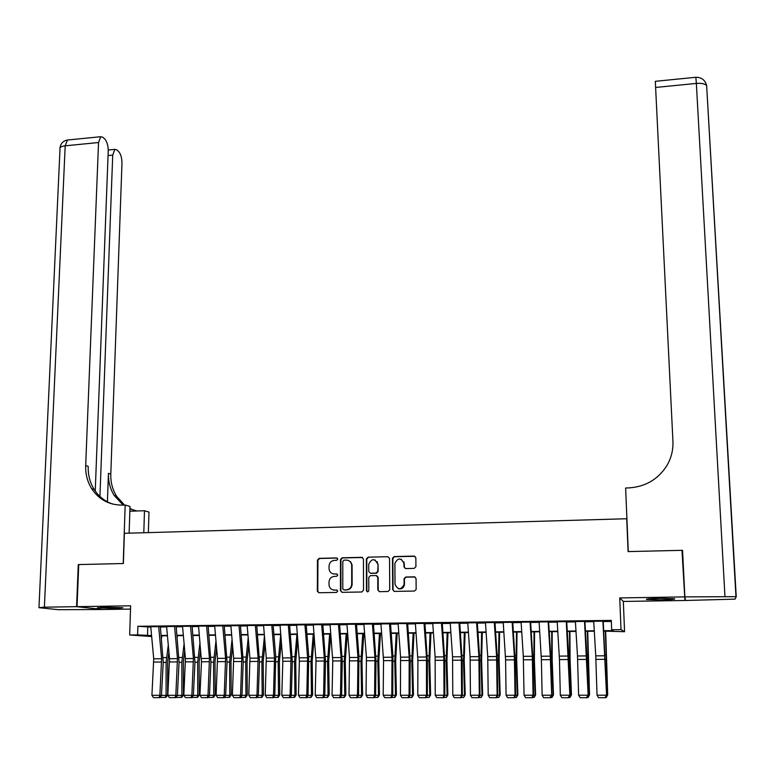 <?xml version="1.0" encoding="UTF-8"?>
<svg xmlns="http://www.w3.org/2000/svg" width="775" height="775" viewBox="0 0 775 775"><rect width="100%" height="100%" fill="white"/><g stroke="black" fill="none" stroke-linecap="round" stroke-linejoin="round"><path stroke-width="1.16" d="M337.793 559.104L336.641 557.932L319.116 558.349L317.459 560.092L317.343 591.344L318.961 592.739L336.573 592.429L337.735 591.063L336.582 590.007L334.296 590.046C331.409 589.862 329.666 588.303 329.055 585.367L329.007 582.015C329.336 578.663 331.109 576.784 334.325 576.387L336.612 576.338L337.774 575.108L336.612 573.926L334.335 573.975C331.438 573.791 329.695 572.231 329.094 569.296L329.055 566.002C329.385 562.66 331.157 560.79 334.364 560.383L336.641 560.335L337.793 559.104M337.222 558.077L319.581 558.484L317.924 560.238L317.789 591.151L318.835 592.739M337.077 590.104L334.296 590.046M337.144 574.052L334.335 573.975M660.174 598.358C650.128 598.591 645.585 598.959 646.534 599.472L660.92 599.86C670.937 599.627 675.5 599.259 674.618 598.736L660.174 598.358M104.78 607.193L97.33 607.852L115.407 608.404L122.896 607.736L104.78 607.193M414.247 568.366L415.933 566.593L415.846 557.787L414.131 556.092L394.155 556.566L392.479 558.242L392.683 589.678L394.388 591.403L414.47 591.044L416.156 589.484L416.059 578.557L414.334 576.842L405.742 577.017L404.066 578.644L404.085 584.515C400.849 590.182 397.827 590.095 395.017 584.263L394.882 563.338C398.021 557.564 401.043 557.593 403.93 563.415L403.959 566.854L405.674 568.559L414.247 568.366M681.981 550.327L684.945 600.489L681.981 550.327L628.099 551.597L626.723 518.746L124.388 533.307L123.37 563.522L78.74 564.568L77.045 606.66L130.617 605.798L129.677 634.996L137.611 634.909L137.882 626.287L611.301 620.397L611.659 629.736L621.017 629.639L624.563 631.712L603.803 631.102M684.296 596.895L619.748 597.932L621.017 629.639M363.446 559.017L361.77 557.332L342.143 557.797L340.487 559.56L340.448 590.627L342.114 592.333L361.838 591.984L363.514 590.211L363.446 559.017M368.038 557.186L387.839 556.712L389.534 558.407L389.718 589.823L388.043 591.509L379.508 591.664L377.812 589.949L377.754 577.239L376.069 575.534L370.44 575.651L368.764 577.414L368.803 590.637C368.038 592.207 367.253 592.236 366.449 590.705L366.372 558.949L368.038 557.186L387.839 556.712M77.045 606.66L103.017 609.508L130.51 609.082M160.89 626.636L150.757 626.694M176.748 626.442L166.596 626.51M192.694 626.248L182.532 626.316M208.727 626.055L198.555 626.113M224.847 625.851L214.665 625.919M241.064 625.648L230.873 625.725M257.368 625.454L247.167 625.532M273.769 625.251L263.558 625.328M290.257 625.047L280.046 625.134M306.852 624.844L296.622 624.931M323.533 624.64L313.294 624.727M340.312 624.427L330.063 624.534M357.188 624.224L346.929 624.33M374.16 624.011L363.892 624.127M389.525 623.827L380.951 623.923M406.739 623.613L398.079 623.546M424.051 623.4L415.381 623.507M441.459 623.187L432.741 623.294M458.974 622.964L450.207 623.071M476.596 622.751L467.771 622.858M494.324 622.528L485.45 622.645M512.149 622.315L503.227 622.422M530.09 622.092L521.11 622.199M548.128 621.87L539.1 621.976M566.283 621.647L557.196 621.753M584.544 621.414L575.399 621.531M137.882 626.287L150.796 627.101M160.367 626.985L166.635 626.907M176.206 626.791L182.571 626.713M192.142 626.597L198.594 626.52M208.165 626.403L214.704 626.316M224.275 626.2L230.911 626.123M240.483 626.006L247.206 625.919M256.777 625.803L263.587 625.716M273.158 625.599L280.075 625.522M289.637 625.396L296.651 625.318M306.212 625.192L313.323 625.105M322.884 624.989L330.092 624.902M339.653 624.786L346.958 624.698M356.519 624.582L363.921 624.485M373.482 624.369L380.98 624.282M390.532 624.166L398.147 624.069M407.698 623.952L415.4 623.856M424.952 623.739L432.77 623.643M442.312 623.526L450.236 623.429M459.778 623.313L467.8 623.216M477.342 623.1L485.47 622.993M495.012 622.877L503.246 622.78M512.779 622.664L521.129 622.558M530.662 622.441L539.119 622.344M548.642 622.228L557.215 622.122M566.738 622.005L575.428 621.899M584.941 621.783L593.737 621.666M603.25 621.55L611.339 621.453M602.921 621.192L593.718 621.308M619.748 597.932L623.333 601.439L684.945 600.489M623.333 601.439L624.563 631.712M161.423 635.829L161.403 636.604M603.783 630.705L613.316 630.598L611.659 629.736M137.611 634.909L151.571 635.568M161.142 635.471L167.41 635.403M176.981 635.297L183.336 635.229M192.907 635.122L199.349 635.054M208.911 634.958L215.45 634.88M225.021 634.783L231.648 634.706M241.209 634.609L247.932 634.531M257.503 634.434L264.314 634.357M273.875 634.25L280.792 634.183M290.354 634.076L297.358 633.998M306.919 633.902L314.02 633.824M323.582 633.717L330.78 633.64M340.341 633.543L347.636 633.456M357.188 633.359L364.589 633.282M374.141 633.175L381.639 633.097M391.191 632.991L398.796 632.913M408.338 632.807L416.049 632.72M425.591 632.623L433.399 632.536M442.942 632.439L450.856 632.352M460.389 632.245L468.41 632.158M477.942 632.061L486.07 631.974M495.603 631.867L503.837 631.78M513.37 631.673L521.711 631.586M531.233 631.48L539.691 631.393M549.204 631.286L557.777 631.199M567.29 631.092L575.97 631.005M585.483 630.898L594.28 630.802M151.667 636.537L129.677 634.996M594.299 631.199L585.503 631.296M575.999 631.402L567.31 631.489M557.806 631.596L549.233 631.683M539.72 631.79L531.262 631.877M521.74 631.974L513.389 632.071M503.866 632.167L495.632 632.255M486.099 632.361L477.972 632.448M468.439 632.545L460.418 632.632M450.876 632.739L442.971 632.826M433.428 632.923L425.62 633.01M416.068 633.107L408.367 633.194M398.825 633.291L391.22 633.378M381.668 633.475L374.17 633.553M364.618 633.659L357.217 633.737M347.665 633.843L340.37 633.921M330.809 634.018L323.611 634.095M314.049 634.202L306.948 634.279M297.387 634.376L290.383 634.454M280.821 634.56L273.914 634.628M264.343 634.735L257.532 634.803M247.971 634.909L241.248 634.977M231.677 635.083L225.05 635.151M215.489 635.258L208.95 635.326M199.378 635.432L192.936 635.5M183.365 635.597L177.01 635.665M167.439 635.771L161.181 635.839M147.763 627.14L147.512 635.616M333.105 573.849L334.781 574.101M333.279 589.959L334.742 590.153M362.545 557.506L342.579 557.942L340.923 559.695L340.893 590.908L341.949 592.323M343.964 560.16L342.802 561.391L342.782 588.797L343.945 589.872L346.367 589.823C349.603 589.426 351.385 587.547 351.705 584.176L351.685 565.14C351.211 562.001 349.438 560.315 346.377 560.102L343.964 560.16M348.295 560.432L350.649 561.856L352.063 564.801L352.131 584.282C351.811 587.653 350.029 589.533 346.803 589.93L344.381 589.969M376.776 575.68L378.152 577.356L378.21 590.056L379.266 591.654M368.445 557.332L366.778 559.095L366.866 590.812L367.544 591.877M377.696 564.093C374.683 558.213 371.69 558.281 368.726 564.297L368.745 571.543L370.431 573.219L376.059 573.103L377.725 571.349L378.093 564.229L374.935 559.889M378.093 564.229L378.123 571.456L376.456 573.229L370.838 573.345M401.247 559.24L404.298 563.551L404.327 566.98L405.257 568.511M398.486 588.738C401.731 589.32 403.717 587.944 404.453 584.631L404.104 584.088M415.08 577.007L406.11 577.143L404.424 578.76L404.463 584.205M414.983 556.305L394.533 556.712L392.857 558.387L393.061 589.785L394.117 591.383M161.432 638.668L161.859 635.829M161.462 695.369L166.092 695.369L166.102 662.422L168.282 644.984M165.385 697.481L166.092 695.369L167.662 694.991L166.015 697.326L159.873 697.461M168.911 651.911L167.662 662.15L167.662 694.991M158.662 626.5L161.617 658.75L159.863 695.291L161.452 695.543L163.244 662.354L160.338 626.646M150.747 626.607L153.721 658.808L151.919 695.291L159.863 695.291L159.02 697.626L153.46 697.616L159.02 697.626M159.66 697.723L161.452 695.543M151.919 695.291L153.46 697.616M656.464 598.436L664.572 598.319M76.58 606.67L78.275 564.587L123.215 563.522L125.182 505.019L122.547 505.116C109.265 505.145 98.948 499.633 91.605 488.589C87.381 481.701 85.405 474.019 85.686 465.543L98.541 142.523L65.187 145.816L44.388 607.183L76.58 606.67L102.571 609.46M143.801 532.745L144.479 510.735L129.851 511.219M144.479 510.735L148.984 512.072L148.364 532.609M125.182 505.019L130.006 506.453L129.125 533.171M99.936 496.455L112.724 155.116L114.826 149.362L116.793 149.866L118.614 151.513C120.823 154.041 121.946 157.974 121.975 163.312L110.796 474.126C110.563 482.263 112.491 489.635 116.589 496.252L124.504 505.048M123.157 505.087L114.245 495.535C110.137 488.899 108.209 481.488 108.442 473.322L107.405 501.812M44.388 607.183L38.963 607.678L58.435 609.692L102.571 609.518M95.247 491.04L108.229 151.125C108.209 145.661 107.037 141.612 104.722 138.977L102.813 137.252L100.702 136.71L98.541 142.523M134.627 510.473L129.938 508.516M112.685 504.07C104.858 501.377 98.667 496.465 94.124 489.364C89.919 482.505 87.943 474.852 88.224 466.414L85.686 465.543M137.01 510.987L129.929 508.904M684.868 596.886L685.497 600.48L735.049 599.143L736.25 596.673L684.868 596.886L682.552 550.308L628.283 551.587L625.628 488.008L628.757 487.901C645.11 486.865 657.704 479.618 666.548 466.162C671.179 458.461 673.31 450.168 672.933 441.285L655.311 81.327M177.175 637.418L177.427 635.665M177.378 695.359L181.883 695.359L181.844 662.325L184.101 643.725M181.156 697.481L181.883 695.359L183.413 694.991L181.776 697.326L175.789 697.481M184.721 650.661L183.365 662.063L183.413 694.991M192.985 636.101L193.072 635.5M193.382 695.359L197.761 695.359L197.673 662.238L199.998 642.368M197.024 697.481L197.761 695.359L199.252 694.991L197.615 697.335L191.812 697.481M200.609 649.334L199.156 661.966L199.252 694.991M209.483 695.359L213.735 695.359L213.59 662.141L215.983 640.925M212.98 697.481L213.735 695.359L215.179 694.981L213.551 697.335L207.923 697.481M216.593 647.9L215.024 661.869L215.179 694.981M225.67 695.349L229.797 695.349L229.603 662.044L232.054 639.375M229.022 697.49L229.797 695.349L231.192 694.981L229.584 697.335L224.12 697.49M232.655 646.369L230.989 661.773L231.192 694.981M174.549 626.307L177.475 658.643L175.818 695.291L177.368 695.543L179.064 662.267L176.177 626.452M166.586 626.403L169.531 658.702L167.826 695.291L175.818 695.291L174.976 697.626L169.376 697.626L174.976 697.626M175.596 697.723L177.368 695.543M167.826 695.291L169.376 697.626M190.524 626.113L193.421 658.537L191.871 695.282L193.372 695.543L194.971 662.17L192.113 626.258M182.522 626.21L185.438 658.595L183.84 695.291L191.871 695.282L191.008 697.626L185.39 697.626L191.008 697.626M191.609 697.723L193.372 695.543M183.84 695.291L185.39 697.626M206.586 625.909L209.453 658.43L208.01 695.282L209.473 695.533L210.965 662.073L208.136 626.055M198.545 626.016L201.49 661.773L199.931 695.282L208.01 695.282L207.138 697.636L201.481 697.626L207.138 697.636M207.719 697.732L209.473 695.533M199.931 695.282L201.481 697.626M222.745 625.716L225.583 658.324L224.246 695.282L225.661 695.533L227.056 661.976L224.246 625.861M214.656 625.812L217.504 658.382L216.118 695.282L224.246 695.282L223.355 697.636L217.668 697.636L223.355 697.636M223.927 697.732L225.661 695.533M216.118 695.282L217.668 697.636M241.955 695.349L245.946 695.349L245.694 661.947L248.203 637.718M245.152 697.49L245.946 695.349L247.293 694.972L245.694 697.335L240.415 697.49M248.804 644.722L247.041 661.676L247.293 694.972M239 625.512L241.8 658.217L240.57 695.272L241.945 695.533L243.234 661.879L240.453 625.658M230.863 625.609L233.682 658.275L232.393 695.282L240.57 695.272L239.669 697.636L233.953 697.636L239.669 697.636M240.221 697.742L241.945 695.533M232.393 695.282L233.953 697.636M258.327 695.349L262.183 695.349L261.882 661.85L264.449 635.917M261.378 697.49L262.183 695.349L263.49 694.972L261.902 697.345L256.796 697.49M265.031 642.94L263.19 661.579L263.49 694.972M255.343 625.309L258.114 658.111L256.99 695.272L258.317 695.524L259.499 661.782L256.748 625.454M247.157 625.415L249.947 658.169L248.775 695.272L256.99 695.272L256.079 697.645L250.325 697.636L256.079 697.645M256.612 697.742L258.317 695.524M248.775 695.272L250.325 697.636M274.796 695.34L278.525 695.34L278.167 661.753L280.715 634.56M277.692 697.5L278.525 695.34L279.775 694.962L278.206 697.345L273.284 697.5M281.354 641.022L279.417 661.482L279.775 694.962M271.783 625.105L274.515 658.004L273.507 695.272L274.786 695.524L275.745 656.716L273.129 625.26M263.548 625.212L266.3 658.053L265.234 695.272L273.507 695.272L272.577 697.645L266.794 697.645L272.577 697.645M273.091 697.742L274.786 695.524M265.234 695.272L266.794 697.645M291.352 695.34L294.946 695.34L294.539 661.656L296.932 634.386M294.103 697.5L294.946 695.34L296.157 694.962L294.587 697.345L289.86 697.5M297.755 638.92L295.75 661.375L296.157 694.962M288.31 624.902L291.012 657.888L290.112 695.262L291.352 695.524L292.32 661.579L289.618 625.057M280.037 625.008L282.836 661.278L281.8 695.262L290.112 695.262L289.172 697.645L283.35 697.645L289.172 697.645M289.666 697.752L291.352 695.524M281.8 695.262L283.35 697.645M308.014 695.34L311.463 695.34L310.998 661.55L313.255 634.212M310.61 697.5L311.463 695.34L312.635 694.962L311.075 697.345L306.522 697.5M314.243 636.643L312.16 661.278L312.635 694.962M304.933 624.698L307.597 657.781L306.813 695.262L308.004 695.524L308.741 656.483L306.193 624.853M296.612 624.805L299.382 661.172L298.452 695.262L306.813 695.262L305.863 697.655L300.002 697.655L305.863 697.655M306.338 697.752L308.004 695.524M298.452 695.262L300.002 697.655M324.764 695.33L328.077 695.33L327.563 661.453L329.656 634.037M327.205 697.51L328.077 695.33L329.201 694.952L327.651 697.355L323.291 697.5M330.818 634.144L328.677 661.182L329.201 694.952M321.654 624.495L324.289 657.675L323.621 695.262L324.764 695.514L325.51 661.385L322.855 624.64M313.284 624.592L316.026 661.075L315.202 695.262L323.621 695.262L322.642 697.655L316.762 697.655L322.642 697.655M323.107 697.752L324.764 695.514M315.202 695.262L316.762 697.655M341.61 695.33L344.788 695.33L344.216 661.356L346.163 633.853M343.897 697.51L344.788 695.33L345.863 694.952L344.323 697.355L340.157 697.51M347.278 633.843L345.282 661.075L345.863 694.952M338.472 624.282L341.068 657.558L340.516 695.252L341.61 695.514L342.25 661.278L339.624 624.437M330.053 624.388L332.766 660.968L332.049 695.252L340.516 695.252L339.528 697.655L333.608 697.655L339.528 697.655M339.973 697.762L341.61 695.514M332.049 695.252L333.608 697.655M358.563 695.33L361.596 695.33L360.966 661.249L362.758 633.679M360.685 697.51L361.596 695.33L362.613 694.942L361.092 697.355L357.11 697.51M363.824 633.669L361.983 660.978L362.613 694.942M355.386 624.078L357.953 657.442L357.507 695.252L358.554 695.514L358.941 656.144L356.49 624.233M346.919 624.175L349.496 657.5L349.002 695.252L357.507 695.252L356.51 697.665L350.552 697.665L356.51 697.665M356.936 697.762L358.554 695.514M349.002 695.252L350.552 697.665M375.604 695.32L378.5 695.32L377.803 661.153L379.45 633.504M377.57 697.51L378.5 695.32L379.469 694.942L377.958 697.355L374.17 697.51M380.467 633.495L378.781 660.881L379.469 694.942M377.318 561.672L377.377 562.388M372.397 623.865L374.926 657.336L374.606 695.252L375.604 695.504L376.02 661.075L373.453 624.02M363.882 623.972L366.43 657.394L366.042 695.252L374.606 695.252L373.589 697.665L367.602 697.665L373.589 697.665M373.996 697.771L375.604 695.504M366.042 695.252L367.602 697.665M392.751 695.32L395.502 695.32L394.746 661.056L396.228 633.32M394.552 697.519L395.502 695.32L396.422 694.933L394.921 697.364L391.336 697.519M397.197 633.311L395.667 660.775L396.422 694.933M389.515 623.652L392.005 657.219L391.801 695.243L392.751 695.504L392.896 655.902L390.513 623.807M380.942 623.759L383.557 660.658L383.189 695.243L391.801 695.243L390.774 697.665L384.749 697.665L390.774 697.665M391.152 697.771L392.751 695.504M383.189 695.243L384.749 697.665M409.994 695.32L412.6 695.32L411.787 660.949L413.114 633.136M411.632 697.519L412.6 695.32L413.472 694.933L411.98 697.364L408.59 697.519M414.024 633.127L412.658 660.668L413.472 694.933M406.72 623.439L409.181 657.103L409.093 695.243L409.994 695.504L410.178 660.872L407.669 623.594M398.108 623.546L400.578 657.161L400.433 695.243L409.093 695.243L408.057 697.674L401.993 697.674L408.057 697.674M403.998 561.933L403.901 562.921M408.415 697.771L409.994 695.504M400.433 695.243L401.993 697.674M427.345 695.311L429.796 695.311L428.924 660.842L430.086 632.962M428.808 697.519L430.619 694.923L429.137 697.364L425.95 697.519M430.948 632.952L429.747 660.571L430.619 694.923M424.032 623.226L426.453 656.987L426.492 695.233L427.345 695.504L427.412 660.765L424.933 623.391M415.371 623.333L417.919 660.455L417.783 695.243L426.492 695.233L425.436 697.674L419.343 697.674L425.436 697.674M425.775 697.781L427.345 695.504M417.783 695.243L419.343 697.674M444.792 695.311L447.097 695.311L446.168 660.746L447.165 632.778M446.09 697.529L447.863 694.923L446.4 697.364L443.416 697.529M447.969 632.768L446.933 660.465L447.863 694.923M441.45 623.013L443.833 656.871L443.998 695.233L444.792 695.495L444.743 660.658L442.293 623.168M432.731 623.119L435.133 656.929L435.23 695.233L443.998 695.233L442.922 697.684L436.79 697.674L442.922 697.684M443.242 697.781L444.792 695.495M435.23 695.233L436.79 697.674M462.346 695.311L464.496 695.311L463.498 660.639L464.332 632.594M463.469 697.529L465.213 694.923L463.75 697.374L460.98 697.529M465.087 632.584L464.215 660.358L465.213 694.923M458.965 622.8L461.309 656.754L461.6 695.233L462.346 695.495L462.171 660.562L459.749 622.955M450.198 622.906L452.561 656.812L452.784 695.233L461.6 695.233L460.515 697.684L454.344 697.684L460.515 697.684M460.815 697.791L462.346 695.495M452.784 695.233L454.344 697.684M479.996 695.301L481.992 695.301L480.946 660.533L481.604 632.41M480.946 697.529L482.66 694.913L481.217 697.374L478.65 697.529M482.312 632.4L481.604 660.252L482.66 694.913M476.586 622.577L478.892 656.638L479.308 695.223L479.996 695.495L479.522 655.311L477.313 622.742M467.761 622.683L470.086 656.696L470.444 695.223L479.308 695.223L478.204 697.684L472.004 697.684L478.204 697.684M478.485 697.791L479.996 695.495M470.444 695.223L472.004 697.684M497.763 695.301L499.594 695.301L498.48 660.426L498.984 632.226M498.528 697.539L500.204 694.913L498.78 697.374L496.426 697.539M499.623 632.216L499.1 660.145L500.204 694.913M494.314 622.354L496.581 656.522L497.124 695.223L497.763 695.485L497.153 655.185L494.983 622.519M485.441 622.47L487.727 656.58L488.202 695.223L497.124 695.223L496 697.694L489.761 697.694L496 697.694M496.262 697.791L497.763 695.485M488.202 695.223L489.761 697.694M515.627 695.301L517.303 695.301L516.131 660.319L516.45 632.032M516.218 697.539L517.865 694.904L516.441 697.384L514.309 697.539M517.041 632.032L516.683 660.038L517.865 694.904M512.139 622.141L514.368 656.406L515.046 695.223L515.627 695.485L515.094 660.242L512.759 622.306M503.217 622.248L505.6 659.922L506.065 695.223L515.046 695.223L513.912 697.694L507.625 697.694L513.912 697.694M514.145 697.8L515.627 695.485M506.065 695.223L507.625 697.694M533.597 695.291L535.118 695.291L533.878 660.213L534.033 631.848M534.014 697.539L535.622 694.904L534.217 697.384L532.299 697.539M534.566 631.838L534.382 659.932L535.622 694.904M530.081 621.918L532.27 656.289L533.074 695.214L533.597 695.485L532.938 660.135L530.633 622.083M521.1 622.025L523.309 656.347L524.045 695.214L533.074 695.214L531.921 697.694L525.605 697.694L531.921 697.694M532.134 697.8L533.597 695.485M524.045 695.214L525.605 697.694M551.674 695.291L553.04 695.291L551.732 660.106L551.713 631.654M551.916 697.548L553.486 694.894L551.916 697.548L550.395 697.548M552.188 631.654L552.178 659.825L553.486 694.894M548.119 621.695L550.269 656.163L551.684 695.485L550.676 654.817L548.623 621.86M539.09 621.802L541.396 659.699L542.122 695.214L551.209 695.214L550.037 697.703L543.682 697.703L550.037 697.703M550.231 697.81L551.684 695.485M542.122 695.214L543.682 697.703M569.867 695.282L571.059 695.282L569.693 660L569.489 631.47M569.916 697.548L571.456 694.894L569.916 697.548L568.598 697.548M569.916 631.46L570.08 659.719L571.456 694.894M566.273 621.472L569.877 695.475L568.957 659.913L566.719 621.637M557.186 621.579L559.463 659.593L560.315 695.214L569.451 695.204L568.269 697.703L561.875 697.703L568.269 697.703M568.443 697.81L569.877 695.475M560.315 695.214L561.875 697.703M588.167 695.282L589.194 695.282L587.382 631.276M588.031 697.548L589.523 694.884L588.031 697.548L586.917 697.548M587.741 631.276L589.523 694.884M584.534 621.24L588.167 695.475L587.121 659.806L584.912 621.414M575.389 621.356L577.482 655.989L578.615 695.204L587.808 695.204L586.607 697.713L580.175 697.703L586.607 697.713M586.752 697.81L588.167 695.475M578.615 695.204L580.175 697.703M606.573 695.282L607.435 695.282L605.372 631.083M606.253 697.558L607.707 694.884L606.253 697.558L605.343 697.558M605.672 631.083L607.707 694.884M602.911 621.017L606.583 695.475L603.231 621.192M593.708 621.133L595.752 655.863L597.031 695.204L606.273 695.204L605.062 697.713L598.591 697.713L605.062 697.713M605.188 697.82L606.583 695.475M597.031 695.204L598.591 697.713M163.234 662.441L166.102 662.422M163.167 657.617L166.441 657.587M161.617 658.75L153.721 658.808M161.665 662.015L153.77 662.063M108.442 473.322L110.796 474.126M112.724 155.116L108.064 155.562M38.973 607.474L59.995 149.178C59.394 147.463 61.128 146.339 65.187 145.816L67.483 140.023L68.51 139.917M724.945 596.237L696.357 83.419C701.617 83.041 705.047 83.778 706.645 85.638L736.24 596.634M695.853 77.277L696.357 83.419L655.534 87.459M179.054 662.344L181.844 662.325M178.986 657.51L182.173 657.481M194.971 662.247L197.673 662.238M194.883 657.394L197.983 657.374M210.965 662.15L213.59 662.141M210.877 657.287L213.881 657.268M227.056 662.053L229.603 662.044M226.959 657.181L229.875 657.161M177.475 658.643L169.531 658.702M177.533 661.918L169.589 661.966M193.421 658.537L185.438 658.595M193.479 661.821L185.496 661.869M209.453 658.43L201.422 658.488M209.521 661.724L201.49 661.773M225.583 658.324L217.504 658.382M225.651 661.618L217.572 661.666M243.234 661.957L245.694 661.947M243.137 657.064L245.956 657.045M241.8 658.217L233.682 658.275M241.877 661.521L233.75 661.569M259.499 661.86L261.882 661.85M259.402 656.958L262.124 656.938M258.114 658.111L249.947 658.169M258.191 661.424L250.015 661.472M275.861 661.763L278.167 661.753M275.755 656.842L278.39 656.822M274.515 658.004L266.3 658.053M274.592 661.327L266.377 661.375M292.32 661.666L294.539 661.656M292.204 656.725L294.742 656.716M291.012 657.888L282.749 657.946M291.09 661.22L282.836 661.278M308.867 661.569L310.998 661.55M308.75 656.619L311.192 656.599M307.597 657.781L299.295 657.839M307.694 661.123L299.382 661.172M325.51 661.462L327.563 661.453M325.384 656.502L327.728 656.483M324.289 657.675L315.929 657.723M324.376 661.017L316.026 661.075M342.25 661.366L344.216 661.356M342.124 656.386L344.362 656.377M341.068 657.558L332.669 657.617M341.165 660.92L332.766 660.968M359.087 661.269L360.966 661.249M358.951 656.27L361.092 656.26M357.953 657.442L349.496 657.5M358.05 660.813L349.593 660.872M376.02 661.162L377.803 661.153M375.875 656.154L377.919 656.144M374.926 657.336L366.43 657.394M375.032 660.717L366.527 660.765M393.051 661.065L394.746 661.056M392.906 656.038L394.843 656.028M392.005 657.219L383.451 657.278M392.111 660.61L383.557 660.658M410.178 660.959L411.787 660.949M410.023 655.921L411.864 655.912M409.181 657.103L400.578 657.161M409.287 660.503L400.685 660.562M427.412 660.852L428.924 660.842M427.248 655.805L428.982 655.795M426.453 656.987L417.802 657.045M426.57 660.397L417.919 660.455M444.743 660.755L446.168 660.746M444.569 655.689L446.197 655.679M443.833 656.871L435.133 656.929M443.949 660.29L435.25 660.348M462.181 660.649L463.498 660.639M461.997 655.563L463.518 655.553M461.309 656.754L452.561 656.812M461.435 660.184L452.677 660.242M479.715 660.542L480.946 660.533M479.531 655.447L480.936 655.437M478.892 656.638L470.086 656.696M479.018 660.077L470.212 660.135M497.347 660.436L498.48 660.426M497.163 655.321L498.461 655.321M496.581 656.522L487.727 656.58M496.707 659.971L487.853 660.029M515.094 660.329L516.131 660.319M514.891 655.204L516.082 655.195M514.368 656.406L505.465 656.464M514.503 659.864L505.6 659.922M532.938 660.222L533.878 660.213M532.735 655.078L533.81 655.078M532.27 656.289L523.309 656.347M532.406 659.757L523.445 659.816M550.889 660.116L551.732 660.106M550.686 654.962L551.645 654.952M550.269 656.163L541.25 656.231M550.415 659.651L541.396 659.699M568.957 660.009L569.693 660M568.734 654.836L569.577 654.827M568.385 656.047L559.308 656.105M568.53 659.535L559.463 659.593M587.121 659.893L587.76 659.893M586.898 654.71L587.624 654.701M586.597 655.921L577.482 655.989M586.752 659.428L577.627 659.477M605.401 659.787L605.934 659.787M605.168 654.584L605.779 654.584M604.926 655.805L595.752 655.863M605.091 659.312L595.907 659.37M94.124 489.364L91.605 488.589M114.245 495.535L116.589 496.252M114.826 149.362L108.248 150.001M100.702 136.71L67.483 140.023C63.143 140.866 60.653 143.472 60.014 147.851M735.959 596.527L706.645 85.638C705.211 80.106 701.637 77.316 695.902 77.267L655.282 81.327"/></g></svg>
